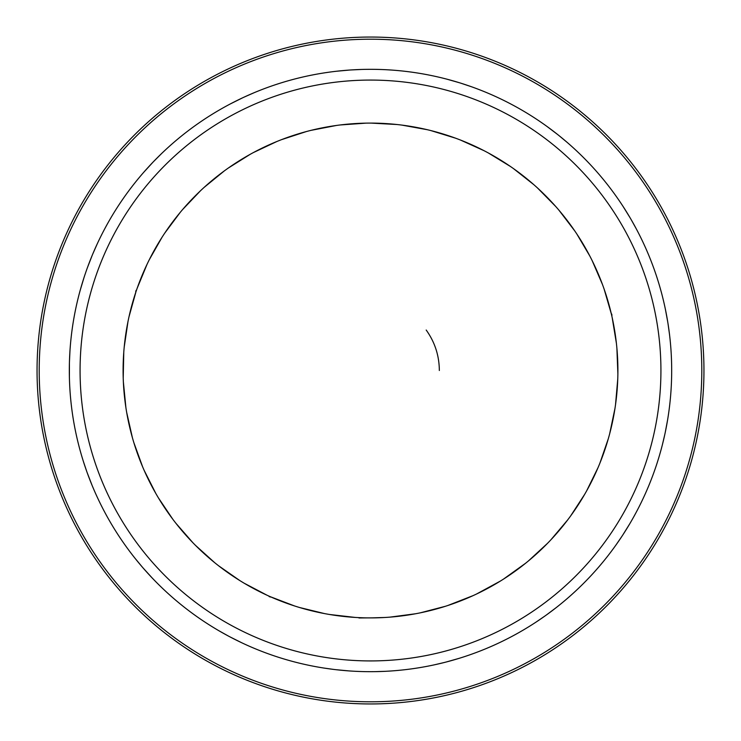 <?xml version="1.0" encoding="UTF-8"?>
<svg xmlns="http://www.w3.org/2000/svg" width="741" height="741" viewBox="0 0 741 741"><rect width="100%" height="100%" fill="white"/><g stroke="black" fill="none" stroke-linecap="round" stroke-linejoin="round"><path stroke-width="1.11" d="M524.702 629.211L522.877 630.285M521.201 631.267L519.497 632.24M518.468 632.823L517.468 633.388M515.291 634.592L513.031 635.824M476.417 594.078L500.295 581.111L476.417 594.078M479.742 592.476L481.298 591.707M483.188 590.744L485.235 589.688M489.162 587.585L491.802 586.122M493.849 584.955L495.636 583.917M497.174 583.01L498.322 582.324M536.123 622.051L544.996 615.975M503.472 579.129L525.545 563.28L503.472 579.129M506.575 577.119L508.011 576.165M509.771 574.97L511.67 573.673M514.319 571.802L515.745 570.774M516.486 570.237L517.746 569.31M519.636 567.893L521.275 566.643M522.683 565.55L523.739 564.725M574.294 592.263L576.128 590.558M574.933 591.679L573.034 593.411M528.453 560.909L547.432 543.412L528.453 560.909M600.358 565.114L601.97 563.197M600.914 564.457L599.247 566.42M550.961 539.726L567.615 520.006L550.961 539.726M570.663 515.903L584.723 494.256L570.663 515.903M447.712 605.545L473.017 595.653L447.712 605.545M451.213 604.36L452.844 603.795M454.844 603.081L457.002 602.285M461.152 600.692L463.968 599.562M466.145 598.663L468.053 597.857M469.683 597.144L470.905 596.607M607.74 556.037L606.407 557.741M605.24 559.196L603.989 560.742M603.239 561.659L602.516 562.539M552.554 538.022L553.722 536.743M555.139 535.169L556.667 533.437M559.566 530.056L561.502 527.74M562.993 525.915L564.281 524.295M565.383 522.896L566.207 521.84M615.808 545.237L621.894 536.364M572.024 514.013L573.025 512.596M574.229 510.855L575.525 508.956M577.322 506.26L578.286 504.778M578.777 504.01L579.619 502.694M580.87 500.694L581.954 498.934M582.871 497.406L583.556 496.257M640.641 503.667L641.743 501.416M641.021 502.889L639.881 505.195M586.576 490.996L597.95 467.821L586.576 490.996M655.137 468.942L655.952 466.571M655.424 468.127L654.572 470.554M599.914 463.116L608.315 438.7L599.914 463.116M609.667 433.781L614.956 408.513L609.667 433.781M530.241 559.418L531.556 558.288M533.168 556.899L534.891 555.38M538.188 552.397L540.402 550.331M542.106 548.701L543.588 547.266M544.857 546.015L545.811 545.061M658.749 457.808L658.128 459.828M657.545 461.68L656.943 463.551M656.582 464.681L656.22 465.765M600.775 460.939L601.405 459.327M602.155 457.345L602.952 455.187M604.443 450.982L605.406 448.129M606.138 445.878L606.759 443.915M607.277 442.21L607.666 440.923M662.371 444.822L664.834 434.346M610.251 431.521L610.677 429.845M611.177 427.779L611.696 425.538M612.399 422.379L612.761 420.656M612.946 419.758L613.252 418.23M613.696 415.914L614.067 413.876M614.372 412.116L614.595 410.801M670.503 397.083L670.716 394.592M670.577 396.231L670.346 398.788M615.512 404.808L617.753 379.086L615.512 404.808M671.476 359.468L671.374 356.967M671.448 358.607L671.541 361.182M617.874 373.983L616.892 348.187L617.874 373.983M616.373 343.111L612.186 317.639L616.373 343.111M587.696 488.949L588.521 487.43M589.512 485.559L590.577 483.512M592.541 479.603L593.893 476.815M594.893 474.685L595.755 472.795M596.486 471.174L597.033 469.951M670.827 347.788L670.976 349.891M671.105 351.836L671.216 353.79M671.281 354.976L671.337 356.115M617.892 371.649L617.901 369.916M617.883 367.795L617.846 365.498M617.716 361.034L617.586 358.023M617.457 355.671L617.318 353.605M617.197 351.827L617.086 350.493M669.503 334.367L668.021 323.715M616.104 340.795L615.891 339.072M615.614 336.97L615.289 334.691M614.808 331.496L614.521 329.754M614.363 328.847L614.104 327.309M613.678 324.993L613.289 322.965M612.937 321.214L612.668 319.899M659.851 286.915L659.147 284.516M659.61 286.091L660.324 288.564M611.353 313.98L604.156 289.194L611.353 313.98M647.171 251.486L646.171 249.189M646.828 250.699L647.838 253.061M602.424 284.387L592.189 260.684L602.424 284.387M589.882 256.136L576.767 233.897L589.882 256.136M615.817 402.493L616.04 400.779M616.29 398.667L616.54 396.379M616.957 392.026L617.661 381.402M642.336 240.825L643.244 242.742M644.059 244.502L644.874 246.29M645.365 247.364L645.828 248.411M601.609 282.201L600.979 280.589M600.201 278.616L599.339 276.486M597.644 272.456L596.394 269.613M595.421 267.464L594.551 265.584M593.791 263.972L593.208 262.768M636.26 228.793L631.036 219.392M588.789 254.07L587.974 252.551M586.946 250.69L585.825 248.68M584.214 245.873L583.324 244.354M582.852 243.567L582.046 242.233M580.814 240.223L579.721 238.463M578.767 236.963L578.036 235.833M610.121 188.038L608.593 186.047M609.593 187.353L611.149 189.4M574.673 230.794L559.001 210.277L574.673 230.794M585.492 159.584L583.732 157.805M584.89 158.963L586.687 160.806M555.657 206.424L537.549 188.019L555.657 206.424M533.752 184.611L513.494 168.615L533.752 184.611M610.816 311.711L610.399 310.034M609.871 307.978L609.278 305.755M608.074 301.476L607.212 298.567M606.518 296.317L605.888 294.344M605.332 292.649L604.906 291.38M577.137 151.386L578.702 152.878M580.055 154.174L581.472 155.564M582.315 156.388L583.13 157.194M554.101 204.683L552.934 203.404M551.499 201.848L549.924 200.163M546.821 196.958L544.691 194.827M543.014 193.169L541.523 191.734M540.226 190.502L539.253 189.594M567.124 142.355L558.853 135.483M531.992 183.083L530.676 181.953M529.055 180.591L527.277 179.118M524.767 177.09L523.378 175.988M522.655 175.422L521.423 174.468M519.552 173.042L517.894 171.801M516.458 170.745L515.375 169.958M528.027 113.799L525.888 112.493M527.286 113.345L529.482 114.698M510.419 166.466L488.393 152.998L510.419 166.466M494.784 96.154L492.496 95.135M493.997 95.802L496.34 96.867M483.882 150.618L460.356 139.993L483.882 150.618M455.576 138.187L430.91 130.592L455.576 138.187M573.349 228.867L572.348 227.459M571.116 225.727L569.764 223.865M567.134 220.364L560.492 212.046M484.03 91.532L485.985 92.338M487.782 93.088L489.579 93.857M490.672 94.329L491.718 94.792M481.807 149.552L480.251 148.784M478.353 147.848L476.278 146.857M472.221 144.986L469.47 143.763M467.302 142.828L465.394 142.022M463.746 141.346L462.504 140.846M471.433 86.734L461.235 83.316M453.381 137.4L451.751 136.826M449.741 136.131L447.564 135.408M444.47 134.417L442.794 133.899M441.914 133.63L440.423 133.185M438.153 132.528L436.162 131.972M434.448 131.509L433.152 131.166M424.658 74.23L422.194 73.785M423.806 74.072L426.334 74.545M427.261 129.703L401.863 125.099L427.261 129.703M387.284 69.784L384.783 69.654M386.422 69.737L388.997 69.886M396.796 124.507L371.019 123.099L396.796 124.507M365.915 123.145L340.165 124.97L365.915 123.145M508.483 165.16L507.048 164.196M505.269 163.029L503.334 161.788M499.564 159.435L496.97 157.87M494.932 156.675L493.145 155.638M491.598 154.767L490.422 154.109M375.594 69.367L377.753 69.404M379.624 69.459L381.606 69.524M382.791 69.571L383.931 69.617M394.471 124.266L392.749 124.108M390.637 123.923L388.34 123.747M383.986 123.469L373.334 123.117M362.108 69.432L351.364 69.932M363.581 123.201L361.849 123.256M359.728 123.339L357.431 123.451M354.198 123.636L352.438 123.766M351.53 123.83L349.974 123.951M347.622 124.164L345.565 124.358M343.796 124.544L342.462 124.692M313.971 74.674L311.516 75.156M313.128 74.832L315.657 74.359M336.442 125.461L311.1 130.342L336.442 125.461M277.523 84.029L275.143 84.817M276.708 84.298L279.153 83.511M306.153 131.62L281.608 139.623L306.153 131.62M276.865 141.503L253.515 152.507L276.865 141.503M424.991 129.175L423.296 128.804M421.221 128.36L418.971 127.897M414.673 127.081L404.16 125.405M266.464 87.855L268.446 87.132M270.28 86.484L272.132 85.836M273.253 85.447L274.337 85.085M303.903 132.231L302.235 132.704M300.198 133.297L298.002 133.964M293.742 135.307L290.889 136.261M288.657 137.029L286.702 137.724M285.035 138.335L283.775 138.799M253.922 92.801L244.076 97.136M274.707 142.402L273.114 143.078M271.178 143.911L269.066 144.847M266.13 146.199L264.528 146.95M263.703 147.339L262.295 148.015M260.184 149.061L258.331 149.988M256.747 150.803L255.562 151.423M210.926 115.068L208.805 116.402M210.194 115.522L212.38 114.17M250.226 154.304L228.348 168.012L250.226 154.304M180.313 136.965L178.386 138.548M179.646 137.511L181.647 135.881M224.208 170.995L204.21 187.325L224.208 170.995M200.468 190.789L182.666 209.49L200.468 190.789M334.135 125.785L332.422 126.053M330.329 126.387L328.059 126.767M323.752 127.554L320.714 128.165M318.408 128.647L316.388 129.091M314.647 129.49L313.35 129.795M171.384 144.523L172.977 143.133M174.45 141.864L175.941 140.595M176.849 139.827L177.729 139.095M222.328 172.384L220.948 173.422M219.262 174.709L217.446 176.126M213.964 178.914L211.648 180.841M209.842 182.36L208.277 183.712M206.934 184.889L205.933 185.778M161.473 153.665L153.869 161.269M198.783 192.401L197.541 193.614M196.022 195.096L194.401 196.726M192.141 199.051L190.928 200.32M190.298 200.987L189.233 202.126M187.64 203.868L186.25 205.396M185.065 206.73L184.185 207.739M129.425 189.965L127.934 191.975M128.915 190.65L130.453 188.594M180.248 212.352L164.808 233.035L180.248 212.352M108.797 221.439L107.565 223.615M108.371 222.18L109.649 219.947M162.01 237.315L149.265 259.767L162.01 237.315M147.033 264.352L137.187 288.212L147.033 264.352M248.189 155.453L246.688 156.314M244.863 157.379L242.881 158.555M239.093 160.88L236.536 162.511M234.564 163.798L232.831 164.937M231.359 165.938L230.256 166.697M103.203 231.711L104.203 229.803M105.083 228.145L106.028 226.403M106.602 225.357L107.149 224.356M160.769 239.287L159.852 240.751M158.75 242.566L157.564 244.539M155.378 248.318L153.859 251.032M152.729 253.098L151.757 254.932M150.932 256.506L150.312 257.701M97.256 243.817L92.912 253.654M146.042 266.464L145.319 268.038M144.449 269.965L143.522 272.077M142.253 275.05L141.577 276.689M141.235 277.532L140.651 278.977M139.79 281.172L139.049 283.108M138.428 284.776L137.965 286.035M80.491 289.24L79.824 291.648M80.26 290.074L84.02 277.542M135.964 291.759L129.036 316.629L135.964 291.759M72.618 326.04L72.257 328.513M72.498 326.892L72.877 324.345M127.98 321.622L124.201 347.159L127.98 321.622M123.775 352.244L123.219 378.049L123.775 352.244M178.766 214.158L177.673 215.501M176.349 217.159L174.932 218.975M172.282 222.457L170.449 224.949M169.068 226.866L167.874 228.552M166.855 230.016L166.104 231.118M71.117 337.646L71.358 335.543M71.59 333.617L71.831 331.672M71.988 330.495L72.146 329.365M127.526 323.91L127.211 325.614M126.831 327.698L126.442 329.967M125.766 334.284L125.331 337.359M125.025 339.702L124.775 341.749M124.581 343.518L124.432 344.852M69.95 351.077L69.441 361.821M123.617 354.569L123.506 356.301M123.395 358.412L123.293 360.719M123.191 363.951L123.145 365.721M123.136 366.638L123.108 368.194M123.099 370.546L123.108 372.621M123.136 374.4L123.154 375.743M70.719 399.492L70.969 401.983M70.803 400.353L70.562 397.787M123.358 381.8L125.887 407.494L123.358 381.8M76.675 436.653L77.231 439.089M76.86 437.486L76.304 434.976M126.702 412.533L132.407 437.709L126.702 412.533M133.843 442.599L142.643 466.876L133.843 442.599M135.233 293.973L134.705 295.622M134.075 297.641L133.408 299.855M132.194 304.051L131.379 307.043M130.786 309.321L130.277 311.331M129.86 313.063L129.555 314.369M79.463 448.018L78.916 445.925M78.453 444.109L77.972 442.182M77.694 441.034L77.425 439.922M127.109 414.83L127.424 416.525M127.823 418.609L128.286 420.869M129.23 425.223L129.916 428.159M130.472 430.447L130.981 432.457M131.435 434.18L131.787 435.476M83.224 460.958L86.641 471.165M134.529 444.832L135.057 446.48M135.723 448.5L136.455 450.676M137.52 453.733L138.122 455.391M138.437 456.252L138.984 457.716M139.827 459.92L140.577 461.838M141.244 463.495L141.753 464.737M101.434 505.825L102.573 508.057M101.823 506.594L100.674 504.297M144.134 470.313L155.767 493.358L144.134 470.313M120.413 538.327L121.811 540.393M120.894 539.04L119.458 536.901M158.342 497.767L172.764 519.182L158.342 497.767M175.867 523.229L192.845 542.671L175.867 523.229M123.478 384.134L123.58 385.857M123.719 387.978L123.895 390.266M124.284 394.694L124.599 397.713M124.877 400.057L125.127 402.104M125.359 403.873L125.544 405.197M127.119 547.914L125.877 546.2M124.747 544.616L123.627 543.014M122.941 542.042L122.293 541.097M159.556 499.758L160.464 501.231M161.594 503.028L162.835 504.964M165.243 508.613L166.994 511.179M168.346 513.115L169.541 514.8M170.587 516.245L171.375 517.32M135.307 558.631L142.17 566.902M177.321 525.054L178.405 526.406M179.748 528.046L181.221 529.815M183.323 532.279L184.481 533.603M185.083 534.289L186.121 535.456M187.705 537.206L189.103 538.726M190.317 540.032L191.243 541.004M168.494 593.884L170.356 595.56M169.133 594.467L167.225 592.735M195.476 545.348L214.649 562.632L195.476 545.348M197.921 617.336L199.977 618.763M198.625 617.827L196.522 616.345M218.641 565.809L239.825 580.573L218.641 565.809M244.187 583.223L267.038 595.227L244.187 583.223M145.079 472.443L145.801 474.018M146.699 475.944L147.691 478.019M149.654 482.002L151.034 484.707M152.137 486.791L153.118 488.615M153.971 490.172L154.619 491.348M207.647 623.848L205.868 622.699M204.247 621.634L202.617 620.55M201.626 619.884L200.681 619.244M220.494 567.236L221.874 568.273M223.578 569.542L225.431 570.903M229.071 573.488L231.553 575.192M233.508 576.507L235.24 577.647M236.731 578.619L237.861 579.342M219.141 630.887L228.543 636.13M246.197 584.399L247.698 585.27M249.541 586.307L251.551 587.428M254.395 588.965L255.96 589.79M256.775 590.216L258.164 590.92M260.267 591.985L262.129 592.902M263.731 593.671L264.935 594.245M262.833 651.774L265.167 652.664M263.629 652.08L261.23 651.163M270.456 596.764L294.575 605.962L270.456 596.764M298.743 663.01L301.179 663.593M299.577 663.214L297.085 662.593M299.447 607.481L324.53 613.594L299.447 607.481M329.56 614.484L355.208 617.429L329.56 614.484M197.134 546.988L198.366 548.201M199.903 549.674L201.571 551.248M204.849 554.249L207.109 556.269M208.888 557.816L210.463 559.168M211.824 560.307L212.852 561.169M310.164 665.575L308.043 665.131M306.218 664.742L304.273 664.307M303.125 664.047L302.004 663.788M301.689 608.139L303.356 608.611M305.394 609.176L307.626 609.778M311.859 610.843L314.879 611.566M317.176 612.085L319.204 612.52M320.946 612.881L322.261 613.15M323.428 667.984L334.08 669.475M331.857 614.863L333.57 615.123M335.673 615.438L337.952 615.743M341.166 616.151L342.916 616.355M343.824 616.456L345.371 616.623M347.724 616.845L349.78 617.031M351.558 617.17L352.892 617.272M384.764 617.485L370.5 617.901A247.401 247.401 0 0 1 123.099 370.5A247.401 247.401 0 0 1 370.5 123.099A247.401 247.401 0 0 1 617.901 370.5A247.401 247.401 0 0 1 370.5 617.901L373.325 617.883M375.159 617.855L382.625 617.605M368.064 617.883L368.647 617.892M409.254 669.179L411.737 668.845M410.106 669.067L407.559 669.392M389.859 617.142L415.451 613.78L389.859 617.142M420.462 612.798L445.434 606.277L420.462 612.798M272.595 597.7L274.189 598.385M276.143 599.2L278.273 600.062M282.414 601.683L285.257 602.748M287.471 603.554L289.425 604.239M291.111 604.813L292.38 605.24M434.069 664.899L444.544 662.435M422.74 612.316L424.436 611.946M426.501 611.473L428.743 610.945M431.883 610.158L433.587 609.723M434.476 609.482L435.977 609.074M438.255 608.444L440.237 607.87M441.951 607.361L443.229 606.972M480.427 650.904L482.752 649.977M481.224 650.589L478.834 651.524M514.532 635.009L516.727 633.805M420.832 667.446L418.748 667.789M416.822 668.095L414.886 668.391M413.71 668.567L412.58 668.725M392.184 616.947L393.906 616.79M396.018 616.577L398.306 616.327M402.641 615.799L405.716 615.382M408.05 615.03L410.097 614.706M411.857 614.419L413.172 614.187M358.95 617.966L376.706 617.818M380.855 617.679L381.911 617.633M359.904 617.67L362.608 617.772M365.785 617.855L367.508 617.883M546.395 614.984L556.278 607.555M446.202 662.009L459.05 658.369M438.477 77.092L436.866 76.721M539.883 121.459L538.512 120.533M618.402 199.468L617.466 198.106M459.605 82.797L446.758 79.13M663.445 300.568L663.065 298.966M557.51 134.417L546.867 126.359M668.928 411.116L669.151 409.477M630.165 217.919L623.153 206.554M634.101 516.181L634.898 514.726M667.752 322.02L665.316 308.895M563.679 601.562L564.948 600.506M665.196 432.679L667.66 419.554M467.163 655.748L468.729 655.211M622.829 534.937L629.878 523.581M375.224 671.642L385.061 671.327M291.509 604.952L290.592 604.637M288.305 603.841L286.526 603.211M285.128 602.702L283.914 602.257M281.052 601.164L279.376 600.506M277.31 599.673L275.05 598.747M273.531 598.098L270.724 596.885M351.984 617.207L351.012 617.133M348.603 616.929L346.723 616.753M345.25 616.605L343.954 616.475M340.916 616.123L339.119 615.901M336.923 615.604L334.497 615.262M332.866 615.021L329.847 614.539M321.372 612.974L320.418 612.779M318.046 612.27L316.194 611.862M314.777 611.538L313.489 611.242M311.368 610.732L308.765 610.075M306.922 609.593L304.255 608.861M302.661 608.417L299.735 607.564M212.148 560.585L211.407 559.964M209.564 558.399L208.128 557.158M207.017 556.185L206.044 555.324M203.775 553.277L202.441 552.054M200.82 550.535L199.042 548.849M197.856 547.701L195.68 545.552M264.12 593.856L263.24 593.439M261.064 592.374L259.369 591.531M258.072 590.873L256.895 590.271M254.96 589.262L252.588 587.993M250.921 587.085L248.504 585.733M247.077 584.908L244.437 583.371M237.092 578.841L236.277 578.323M234.249 576.998L232.674 575.952M231.442 575.118L230.377 574.386M227.867 572.645L226.394 571.589M224.588 570.292L222.615 568.838M221.3 567.847L218.873 565.985M154.174 490.542L153.711 489.699M152.553 487.569L151.664 485.901M150.979 484.586L150.386 483.438M149.006 480.705L148.2 479.084M147.237 477.084L146.19 474.87M145.505 473.369L144.254 470.581M190.613 540.337L189.946 539.633M188.297 537.864L187.028 536.465M186.037 535.363L185.176 534.391M183.166 532.084L181.99 530.713M180.554 529.018L178.998 527.129M177.951 525.851L176.052 523.461M170.838 516.579L170.263 515.801M168.855 513.837L167.762 512.29M166.92 511.068L166.188 510.003M164.474 507.465L163.474 505.955M162.27 504.093L160.954 502.018M160.084 500.62L158.5 498.017M125.424 404.29L125.294 403.336M124.979 400.937L124.757 399.056M124.59 397.584L124.451 396.296M124.145 393.249L123.988 391.443M123.812 389.238L123.636 386.793M123.534 385.144L123.376 382.097M141.401 463.885L141.04 462.995M140.151 460.745L139.465 458.975M138.938 457.595L138.484 456.382M137.437 453.501L136.844 451.797M136.122 449.694L135.344 447.369M134.843 445.804L133.926 442.886M131.546 434.596L131.296 433.652M130.694 431.308L130.231 429.474M129.888 428.066L129.592 426.779M129.101 424.649L128.526 422.018M128.137 420.166L127.6 417.442M127.285 415.831L126.748 412.82M129.758 313.489L129.99 312.535M130.564 310.183L131.037 308.358M131.407 306.95L131.75 305.672M132.324 303.569L133.065 300.985M133.612 299.16L134.427 296.511M134.927 294.946L135.872 292.037M123.136 374.835L123.126 373.853M123.108 371.436L123.108 369.546M123.117 368.092L123.126 366.767M123.173 364.581L123.247 361.895M123.321 359.996L123.46 357.227M123.552 355.587L123.756 352.54M124.534 343.944L124.636 342.981M124.914 340.573L125.155 338.702M125.349 337.229L125.525 335.951M125.951 333.052L126.257 331.134M126.618 328.939L127.044 326.531M127.341 324.91L127.924 321.909M166.614 230.368L167.17 229.571M168.559 227.589L169.652 226.042M170.523 224.847L171.291 223.801M173.116 221.346L174.218 219.91M175.571 218.15L177.09 216.224M178.127 214.946L180.063 212.584M138.28 285.183L138.613 284.266M139.475 281.997L140.151 280.237M140.688 278.885L141.179 277.662M142.013 275.633L143.059 273.16M143.81 271.419L144.93 268.881M145.616 267.381L146.903 264.62M150.729 256.895L151.183 256.025M152.313 253.885L153.211 252.218M153.906 250.94L154.554 249.782M155.629 247.883L156.972 245.558M157.935 243.919L159.361 241.547M160.232 240.149L161.853 237.565M230.997 166.179L231.813 165.632M233.823 164.289L235.397 163.242M236.62 162.455L237.731 161.742M239.584 160.584L241.872 159.167M243.493 158.185L245.882 156.777M247.309 155.953L249.967 154.452M184.787 207.054L185.426 206.322M187.038 204.516L188.316 203.127M189.326 202.034L190.205 201.089M192.317 198.875L193.577 197.569M195.133 195.994L196.874 194.262M198.051 193.114L200.255 190.993M206.619 185.167L207.341 184.528M209.175 182.934L210.611 181.712M211.741 180.758L212.741 179.924M215.112 177.988L216.52 176.858M218.262 175.487L220.207 173.987M221.513 172.986L223.967 171.162M314.23 129.582L315.184 129.369M317.546 128.832L319.39 128.434M320.816 128.137L322.113 127.878M324.252 127.461L326.901 126.97M328.772 126.646L331.505 126.192M333.135 125.942L336.155 125.498M256.367 151.007L257.229 150.553M259.387 149.46L261.082 148.617M262.388 147.978L263.583 147.394M265.556 146.468L267.992 145.338M269.724 144.56L272.262 143.439M273.781 142.791L276.597 141.614M284.637 138.484L285.544 138.15M287.823 137.326L289.601 136.705M291.009 136.224L292.232 135.807M295.15 134.853L296.872 134.316M298.994 133.658L301.346 132.963M302.93 132.509L305.866 131.694M343.37 124.59L344.333 124.488M346.742 124.247L348.622 124.071M350.104 123.942L351.391 123.84M354.318 123.636L356.254 123.515M358.468 123.395L360.923 123.284M362.562 123.228L365.619 123.154M362.006 617.753L359.922 617.67M370.5 69.321A301.179 301.179 0 0 1 671.679 370.5A301.179 301.179 0 0 1 370.5 671.679A301.179 301.179 0 0 1 69.321 370.5A301.179 301.179 0 0 1 370.5 69.321M370.5 39.199A331.301 331.301 0 0 1 701.801 370.5A331.301 331.301 0 0 1 370.5 701.801A331.301 331.301 0 0 1 39.199 370.5A331.301 331.301 0 0 1 370.5 39.199M370.5 37.05A333.45 333.45 0 0 1 703.95 370.5A333.45 333.45 0 0 1 370.5 703.95A333.45 333.45 0 0 1 37.05 370.5A333.45 333.45 0 0 1 370.5 37.05M383.412 617.559L382.337 617.614M381.717 617.642L380.124 617.707M375.317 617.855L373.131 617.883M497.535 582.787L496.702 583.287M494.618 584.51L492.978 585.455M491.691 586.187L490.561 586.816M487.874 588.28L486.272 589.141M484.308 590.169L482.132 591.281M480.65 592.022L477.908 593.365M523.016 565.29L522.257 565.892M520.339 567.365L518.83 568.504M517.635 569.384L516.597 570.153M514.115 571.95L512.633 572.997M510.808 574.256L508.789 575.637M507.418 576.554L504.862 578.23M470.081 596.968L469.183 597.366M466.96 598.32L465.218 599.052M463.875 599.599L462.643 600.099M460.615 600.905L458.105 601.868M456.326 602.535L453.724 603.48M452.167 604.026L449.278 605.017M565.652 522.553L565.05 523.331M563.549 525.221L562.354 526.694M561.437 527.824L560.594 528.842M559.186 530.51L557.436 532.547M556.185 533.983L554.342 536.049M553.24 537.271L551.165 539.513M583.084 497.044L582.593 497.878M581.333 499.943L580.333 501.555M579.545 502.806L578.851 503.899M577.183 506.464L576.183 507.974M574.942 509.817L573.553 511.836M572.608 513.18L570.829 515.662M545.163 545.709L544.478 546.395M542.745 548.09L541.384 549.396M540.309 550.424L539.365 551.304M537.114 553.379L535.771 554.592M534.113 556.074L532.27 557.686M531.019 558.76L528.676 560.724M607.398 441.803L607.12 442.729M606.407 445.035L605.823 446.842M605.36 448.249L604.952 449.481M603.961 452.371L603.35 454.076M602.59 456.16L601.738 458.457M601.146 459.994L600.025 462.838M614.446 411.7L614.28 412.654M613.854 415.043L613.511 416.896M613.224 418.35L612.974 419.628M612.372 422.5L611.955 424.389M611.464 426.557L610.899 428.937M610.501 430.54L609.741 433.494M596.662 470.776L596.264 471.674M595.264 473.879L594.467 475.592M593.847 476.908L593.272 478.093M592.318 480.057L591.114 482.465M590.244 484.151L588.965 486.605M588.178 488.06L586.715 490.737M617.16 351.41L617.234 352.373M617.401 354.791L617.512 356.68M617.586 358.153L617.651 359.45M617.762 362.377L617.818 364.322M617.864 366.536L617.892 368.99M617.901 370.639L617.874 373.686M612.853 320.788L613.048 321.742M613.511 324.123L613.863 325.984M614.113 327.411L614.345 328.717M614.706 330.866L615.123 333.524M615.4 335.404L615.771 338.146M615.984 339.786L616.345 342.814M617.614 382.31L617.568 383.282M617.429 385.7L617.309 387.589M617.207 389.034L617.105 390.359M616.92 392.535L616.66 395.203M616.466 397.093L616.151 399.853M615.947 401.483L615.549 404.512M593.606 263.592L594.023 264.463M595.051 266.658L595.838 268.381M596.449 269.733L596.968 270.919M598.135 273.596L598.885 275.393M599.728 277.449L600.645 279.718M601.238 281.256L602.322 284.109M578.536 236.601L579.054 237.416M580.351 239.473L581.342 241.075M582.12 242.344L582.787 243.456M584.343 246.086L585.242 247.651M586.335 249.587L587.52 251.727M588.308 253.181L589.743 255.877M605.193 292.25L605.499 293.167M606.249 295.474L606.814 297.271M607.25 298.688L607.62 299.929M608.472 302.874L608.963 304.616M609.547 306.755L610.167 309.127M610.565 310.729L611.288 313.693M539.911 190.205L540.624 190.882M542.375 192.558L543.727 193.873M544.765 194.892L545.7 195.828M547.238 197.384L549.109 199.31M550.415 200.691L552.304 202.71M553.425 203.932L555.463 206.202M516.107 170.495L516.903 171.069M518.848 172.514L520.349 173.653M521.507 174.533L522.553 175.348M524.267 176.691L526.369 178.377M527.833 179.581L529.963 181.35M531.223 182.416L533.529 184.416M561.076 212.741L561.697 213.501M563.225 215.372L564.401 216.854M565.3 217.993L566.115 219.04M567.449 220.772L569.06 222.921M570.19 224.449L571.811 226.69M572.765 228.043L574.507 230.544M463.357 141.188L464.255 141.55M466.487 142.485L468.229 143.226M469.59 143.81L470.776 144.338M473.564 145.588L475.203 146.347M477.213 147.302L479.418 148.367M480.9 149.098L483.623 150.479M434.031 131.398L434.967 131.648M437.301 132.296L439.126 132.806M440.543 133.223L441.784 133.593M444.591 134.454L446.434 135.047M448.546 135.733L450.871 136.52M452.427 137.057L455.298 138.085M491.227 154.554L492.07 155.026M494.173 156.231L495.803 157.185M497.081 157.935L498.193 158.602M500.805 160.195L502.342 161.158M504.213 162.353L506.27 163.687M507.641 164.595L510.178 166.299M374.242 123.126L375.215 123.145M377.632 123.201L379.522 123.265M380.976 123.321L382.3 123.386M384.477 123.497L387.163 123.664M389.062 123.803L391.822 124.025M393.462 124.173L396.5 124.469M405.068 125.525L406.022 125.664M408.421 126.026L410.282 126.322M411.746 126.563L413.024 126.785M416.034 127.332L417.813 127.665M419.99 128.1L422.389 128.601M424 128.953L426.973 129.638M442.349 607.231L441.423 607.518M439.098 608.194L437.283 608.713M435.856 609.111L434.606 609.445M431.642 610.223L429.891 610.667M427.733 611.186L425.343 611.742M423.732 612.103L420.749 612.742M412.274 614.345L411.32 614.511M408.93 614.9L407.059 615.178M405.586 615.4L404.308 615.576M401.27 615.975L399.473 616.197M397.269 616.447L394.833 616.697M393.193 616.855L390.146 617.114M357.588 671.402L359.246 671.466M349.659 70.043L336.358 71.256M242.529 97.858L230.562 103.805M152.683 162.501L143.671 172.366M327.892 72.349L326.262 72.59M92.245 255.228L87.41 267.677M223.069 107.871L221.633 108.686M69.404 363.535L69.385 376.891M138.15 178.868L137.104 180.146M87.216 472.777L92.032 485.235M84.613 275.735L84.103 277.31M143.291 568.199L152.276 578.082M69.691 385.413L69.774 387.061M230.053 636.927L242.001 642.892M95.385 493.071L96.061 494.58M335.784 669.669L349.076 670.92M158.241 584.177L159.417 585.334M249.763 646.421L251.282 647.078M269.094 596.533L270.363 597.024M136.075 290.379L135.705 291.685M611.983 315.212L611.612 313.906M439.339 370.5C439.228 355.624 434.847 342.138 426.195 330.032M370.5 617.901A247.401 247.401 0 0 1 123.099 370.5A247.401 247.401 0 0 1 370.5 123.099M370.5 80.074A290.426 290.426 0 0 1 660.926 370.5A290.426 290.426 0 0 1 370.5 660.926A290.426 290.426 0 0 1 80.074 370.5A290.426 290.426 0 0 1 370.5 80.074"/></g></svg>
